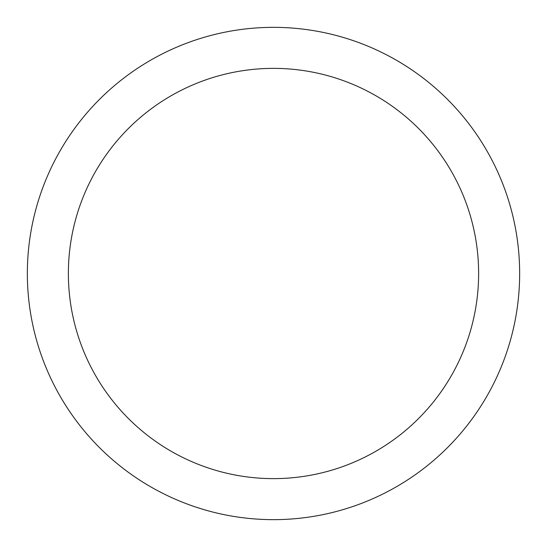 <?xml version="1.0" encoding="UTF-8"?>
<svg xmlns="http://www.w3.org/2000/svg" width="547" height="547" viewBox="0 0 547 547"><rect width="100%" height="100%" fill="white"/><g stroke="black" fill="none" stroke-linecap="round" stroke-linejoin="round"><path stroke-width="0.82" d="M273.5 478.625A205.125 205.125 0 0 0 478.625 273.5A205.125 205.125 0 0 0 273.5 68.375A205.125 205.125 0 0 0 68.375 273.5A205.125 205.125 0 0 0 273.5 478.625M273.5 519.65A246.15 246.15 0 0 0 519.65 273.5A246.15 246.15 0 0 0 273.5 27.35A246.15 246.15 0 0 0 27.35 273.5A246.15 246.15 0 0 0 273.5 519.65"/></g></svg>
